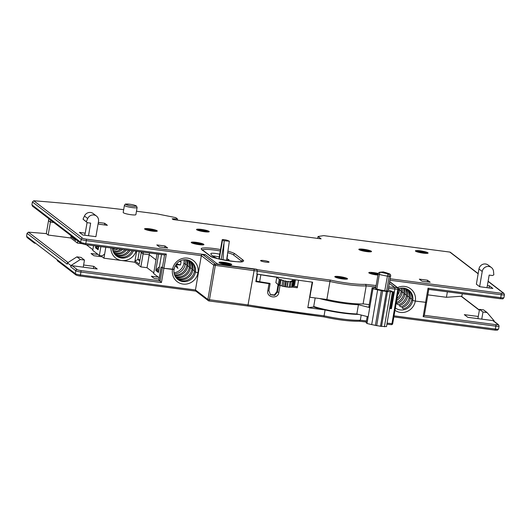 <?xml version="1.0" encoding="UTF-8"?>
<svg xmlns="http://www.w3.org/2000/svg" width="531" height="531" viewBox="0 0 531 531"><rect width="100%" height="100%" fill="white"/><g stroke="black" fill="none" stroke-linecap="round" stroke-linejoin="round"><path stroke-width="0.8" d="M282.844 280.614L281.915 286.056A7.295 1.055 9.7 0 0 283.222 286.362L285.539 286.793L286.468 281.35L284.151 280.919A7.295 1.055 -170.3 0 1 282.844 280.614L283.156 280.322L280.999 280.096A7.295 1.055 -170.3 0 1 280.136 279.784L281.563 279.744L279.246 279.313L276.797 277.235A60.959 8.808 -170.3 0 1 260.847 274.759A8.589 1.241 -170.3 0 1 258.776 274.361M284.649 286.322L285.578 280.879M293.271 285.99L294.592 285.034L295.482 279.81M276.797 277.235L275.868 282.678L278.317 284.755L279.253 284.928M280.136 279.784L279.206 285.227A7.295 1.055 9.7 0 0 280.063 285.539L281.968 285.738M285.539 286.793A7.295 1.055 9.7 0 0 286.946 286.999L289.103 287.231A7.295 1.055 9.7 0 0 290.238 287.291L291.167 281.848A7.295 1.055 -170.3 0 1 290.039 281.788L287.875 281.556A7.295 1.055 -170.3 0 1 286.468 281.35M290.284 286.999L291.665 287.258A7.295 1.055 9.7 0 0 292.209 287.152L293.139 281.709A7.295 1.055 -170.3 0 1 292.594 281.815L290.278 281.377L291.167 281.848M292.262 286.833L292.754 286.747L293.683 281.304L291.293 281.191L293.139 281.709M292.813 286.415L293.212 286.322L294.141 280.879L291.751 280.76L293.683 281.304M295.309 279.784L294.466 280.574L292.209 280.335L294.141 280.879M293.537 286.017L294.466 280.574M279.246 279.313L278.317 284.755M280.999 280.096L280.063 285.539M284.151 280.919L283.222 286.362M293.079 286.441L294.008 280.999M292.621 286.873L293.557 281.43M291.665 287.258L292.594 281.815M289.103 287.231L290.039 281.788M287.258 286.707L288.187 281.264M287.875 281.556L286.946 286.999M81.343 243.583L77.387 243.065L70.762 237.988L48.168 235.041L50.385 222.064L53.83 222.509L50.385 222.064L48.533 220.637L46.316 233.62A412.109 59.558 -170.3 0 0 28.402 232.173L68.014 262.546M196.171 291.154L195.461 289.972L207.893 299.497L213.761 265.168A1.288 1.228 -52.5 0 1 215.208 264.073A1.288 0.339 97.4 0 1 215.294 265.56L209.426 299.896A1.288 0.339 97.4 0 1 208.955 300.938A1.288 0.339 97.4 0 1 208.909 300.918A1.288 1.228 -52.5 0 1 207.893 299.497L248.229 304.953A429.28 62.041 9.7 0 0 324.083 315.819L325.085 309.951A429.28 62.041 -170.3 0 1 307.821 307.668L313.629 306.991A31.767 4.593 9.7 0 0 317.823 308.232A424.13 61.297 -170.3 0 0 321.806 308.75M313.629 306.991L315.175 297.951M309.912 297.168L312.334 282.147M293.245 286.143A62.678 9.06 9.7 0 0 293.543 286.169A421.986 60.985 9.7 0 0 297.46 286.72M307.821 307.668L312.182 282.127A429.28 62.041 -170.3 0 1 298.568 280.249L297.274 287.782A429.28 62.041 -170.3 0 1 292.223 287.065M279.226 285.081L278.456 284.782M278.098 284.57L276.89 291.638L277.428 292.043L278.835 292.422L280.01 285.519M278.835 292.422C278.144 299.457 266.204 297.745 267.797 290.776L269.011 283.66A429.28 62.041 -170.3 0 1 255.849 281.642L256.287 281.098A62.678 9.06 9.7 0 0 269.768 283.348L270.106 283.607L269.011 283.66M309.785 297.068L312.613 282.187A429.28 62.041 -170.3 0 1 256.831 274.056L257.336 271.129L256.825 269.317A426.28 61.609 9.7 0 1 253.851 268.852L218.905 264.292L253.851 268.852A426.28 61.609 9.7 0 0 256.825 269.317L257.336 271.129L256.831 274.056A429.28 62.041 -170.3 0 0 257.137 274.102L255.849 281.642M361.206 315.049L360.323 320.233A31.336 4.527 9.7 0 1 324.083 315.819L323.937 316.901L247.844 306.009L254.097 270.624L213.761 265.168L201.329 255.637L198.395 272.801L195.421 272.091L194.406 271.308A11.164 10.653 127.5 0 0 191.007 261.464M358.671 314.412A31.336 4.527 -170.3 0 1 325.085 309.951M391.427 308.677A429.28 62.041 -170.3 0 1 389.913 308.524L391.427 308.677L394.878 289.01L394.779 287.51L389.422 283.401L394.878 287.689M389.913 308.524L392.781 291.778A429.28 62.041 -170.3 0 1 391.931 291.685A429.28 62.041 -170.3 0 0 394.374 291.937L394.878 289.01A429.28 62.041 -170.3 0 0 397.832 289.309A1.288 0.551 -84.3 0 0 397.865 289.083A1.288 0.551 -84.3 0 0 397.533 287.789A427.993 61.855 -170.3 0 1 394.779 287.51A427.993 61.855 9.7 0 1 388.825 286.899M390.843 308.491L393.683 291.864M389.694 281.788L397.533 287.789A1.288 1.228 -52.5 0 1 398.549 289.209L397.832 289.309L391.964 323.638L392.681 323.545M488.089 281.41L503.308 293.079A3.007 0.431 9.7 0 1 501.145 293.251A1.288 0.339 97.4 0 1 501.237 294.745L500.733 297.679A1.288 0.339 97.4 0 1 500.262 298.721L428.776 289.395L426.552 302.411L415.315 301.09L412.753 300.433L411.731 299.65L412.753 300.433L415.315 301.09A13.308 12.698 127.5 0 1 400.361 312.407A13.308 12.698 127.5 0 1 394.978 310.35M408.339 289.807A11.164 10.653 127.5 0 1 411.731 299.65A11.164 10.653 -52.5 0 1 403.441 308.843L401.914 307.668A11.164 10.653 127.5 0 0 410.204 298.482L411.857 298.694L410.204 298.482L409.082 297.619L410.204 298.482A11.164 10.653 -52.5 0 0 407.509 289.309M406.865 288.983A11.164 10.653 127.5 0 1 409.082 297.619A11.164 10.653 -52.5 0 1 400.792 306.812L399.266 305.637A11.164 10.653 127.5 0 0 407.556 296.451L409.209 296.663L407.556 296.451L406.434 295.588L407.556 296.451A11.164 10.653 -52.5 0 0 405.936 288.618M405.213 288.399A11.164 10.653 127.5 0 1 406.434 295.588A11.164 10.653 -52.5 0 1 398.144 304.781L396.617 303.606A11.164 10.653 127.5 0 0 404.907 294.42L406.56 294.632L404.907 294.42L403.786 293.557L404.907 294.42A11.164 10.653 -52.5 0 0 404.164 288.187M396.677 300.433A11.164 10.653 127.5 0 0 402.259 292.389L403.905 292.601L402.259 292.389L401.137 291.526L402.259 292.389A11.164 10.653 -52.5 0 0 402.146 288.074M397.573 295.183A11.164 10.653 127.5 0 0 399.611 290.357L401.257 290.57L399.611 290.357L398.535 289.534L399.611 290.357A11.164 10.653 -52.5 0 0 399.77 288.433M447.374 291.824L446.438 297.287L427.84 294.858M446.438 297.287L461.379 296.252L479.387 310.058M424.342 315.341L495.775 324.653A3.007 0.431 -170.3 0 0 497.939 324.487A1.288 1.228 -52.5 0 1 498.509 324.72L493.418 320.81A1.288 1.228 127.5 0 0 492.848 320.578L467.784 317.312L464.326 314.657L478.292 316.476L477.92 318.633M394.035 315.865L495.37 329.081L495.868 326.147L423.154 316.662L424.322 315.434L426.552 302.411L415.315 301.09A13.308 12.698 -52.5 0 0 404.795 286.448A13.308 12.698 -52.5 0 0 397.56 287.61M478.292 316.476L479.506 309.361L483.615 309.898L487.08 312.553L482.971 312.016L481.756 319.131M487.08 312.553L494.082 320.737L493.989 321.255M479.506 309.361L482.971 312.016M76.895 256.858L81.004 257.396L84.462 260.051L83.248 267.166L72.156 265.719A1.288 1.228 127.5 0 0 70.709 266.814L70.922 265.56L80.36 259.513L76.895 256.858L67.457 262.905L67.245 264.159L27.048 233.341L26.55 236.275L75.302 273.651A4.294 0.617 9.7 0 0 80.427 274.972A1.288 0.339 97.4 0 1 79.955 276.014A1.288 0.339 97.4 0 1 79.909 275.994A3.007 0.431 9.7 0 1 76.318 275.071M462.282 293.762L461.797 296.57M389.727 281.609L398.097 288.028A1.288 1.288 0 0 1 398.582 289.262L392.714 323.598A1.288 1.288 0 0 1 391.32 324.66L386.9 324.215A427.993 61.855 9.7 0 0 391.234 324.64A1.288 0.551 -84.3 0 0 391.32 324.66A1.288 0.551 -84.3 0 0 391.918 323.857A1.288 0.551 -84.3 0 0 391.964 323.638A429.28 62.041 9.7 0 1 387.086 323.147M359.427 321.228L359.514 321.228C350.095 321.428 338.24 319.981 323.937 316.901M359.301 321.195L360.323 320.233A429.28 62.041 9.7 0 0 366.463 320.93M177.454 279.147A11.164 10.653 -52.5 0 0 194.406 271.308L195.421 272.091A11.164 10.653 127.5 0 1 182.876 281.583A11.164 10.653 127.5 0 1 177.951 279.558A11.164 10.653 127.5 0 1 174.062 269.303L172.515 269.429A13.308 12.698 127.5 0 0 183.029 284.065A13.308 12.698 127.5 0 0 197.983 272.748L195.421 272.091A11.164 10.653 -52.5 0 0 191.532 261.843A11.164 10.653 -52.5 0 0 186.6 259.812A11.164 10.653 -52.5 0 0 174.062 269.303L163.887 268.301L161.125 266.974L159.267 277.859L153.665 273.565L157.01 253.957M195.461 289.972L198.395 272.801L197.983 272.748A13.308 12.698 -52.5 0 0 187.47 258.112A13.308 12.698 -52.5 0 0 172.515 269.429L163.887 268.301L161.225 267.047L159.008 280.029L161.451 282.538L80.931 272.038L80.427 274.972L195.461 289.972M84.462 260.051L80.36 259.513M93.383 268.487L93.755 266.336L97.219 268.991L83.248 267.166M83.619 265.009L93.755 266.336M48.168 235.041L46.316 233.62M92.865 249.703L86.4 244.751M153.778 272.881L147.027 267.704L140.868 266.901L134.755 262.214L103.943 258.199L102.105 256.792L93.887 255.723L91.04 253.533L98.043 254.449M159.174 279.08L154.196 278.43L151.342 276.239L158.351 277.155M70.922 265.56L67.457 262.905M27.473 237.616L26.55 236.275M27.048 233.341L28.402 232.173M71.141 235.784L70.762 237.988M77.765 240.862L77.387 243.065M75.933 239.454L75.767 240.404L71.486 237.125L71.652 236.176M100.877 246.636L99.37 255.464L102.244 255.836L104.653 254.01L105.808 247.28L103.943 258.199M99.138 255.285L98.952 256.38M96.881 246.118L98.514 247.652M98.301 248.906L96.496 247.526L96.708 246.271M99.37 255.464L92.746 250.386L93.549 245.68M97.067 247.964L95.5 247.758L98.149 249.789L98.733 246.357M95.5 247.758L95.806 245.979M158.59 254.163L155.802 270.465L158.45 272.496L161.524 254.548M141.352 251.913L141.253 252.517L143.085 253.924L149.244 254.727L155.995 259.905L149.244 254.727L149.543 252.982M136.467 211.245A412.109 59.558 9.7 0 1 149.098 212.858L157.315 213.933L175.781 217.637L177.513 218.964L172.17 218.785L173.186 219.569L321.089 238.85L318.029 236.507L323.698 235.625L449.823 252.072A1.288 1.228 -52.5 0 1 450.394 252.311L478.172 273.611M123.67 209.672A412.109 59.558 9.7 0 0 33.765 200.771L32.418 201.939L81.17 239.322L80.672 242.249L31.92 204.873L32.836 206.214M161.451 282.538L166.322 254.07L85.796 243.57L86.301 240.636L201.329 255.637A1.288 1.228 127.5 0 1 202.776 254.541L205.656 254.913L217.371 263.9L205.351 254.681A1.288 0.339 97.4 0 1 205.457 254.893M217.371 263.9L218.905 264.292L217.371 263.9M87.084 222.476L85.252 233.189L79.404 232.359L82.863 235.014L95.912 236.653L98.507 221.447A5.874 5.602 127.5 0 0 87.715 218.52L86.287 221.699L87.376 222.695L90.662 223.126L88.518 235.684M487.02 287.649L489.17 275.091L492.456 275.523L493.83 274.846L493.525 271.441A5.874 5.602 127.5 0 0 491.421 267.551L488.162 265.055A5.874 5.602 -52.5 0 0 478.969 268.978L476.367 284.191L479.626 286.687L492.874 288.479L489.409 285.824L487.378 285.559M98.162 223.478L99.158 224.241L107.375 225.31L104.726 223.279L98.335 222.449M430.196 282.253L427.548 280.222L419.331 279.147L421.979 281.178L430.196 282.253M165.028 245.986L156.811 244.917L159.459 246.948L167.677 248.017L165.028 245.986L164.743 247.638M196.716 229.764A6.438 0.929 -170.3 0 1 196.536 229.485A6.438 0.929 -170.3 0 1 202.192 229.518A6.438 0.929 -170.3 0 1 209.041 231.37A6.438 0.929 -170.3 0 1 209.227 231.655A6.438 0.929 -170.3 0 1 203.572 231.622A6.438 0.929 -170.3 0 1 196.716 229.764M415.581 251.176A6.438 0.929 -170.3 0 1 415.395 250.891A6.438 0.929 -170.3 0 1 421.05 250.924A6.438 0.929 -170.3 0 1 427.9 252.783A6.438 0.929 -170.3 0 1 428.086 253.061A6.438 0.929 -170.3 0 1 422.43 253.028A6.438 0.929 -170.3 0 1 415.581 251.176M377.926 275.091A6.438 0.929 -170.3 0 1 368.999 272.974A6.438 0.929 -170.3 0 1 368.813 272.695A6.438 0.929 -170.3 0 1 378.264 273.472M191.406 242.687A6.438 0.929 -170.3 0 1 191.22 242.408A6.438 0.929 -170.3 0 1 196.882 242.435A6.438 0.929 -170.3 0 1 203.731 244.293A6.438 0.929 -170.3 0 1 203.917 244.572A6.438 0.929 -170.3 0 1 198.262 244.545A6.438 0.929 -170.3 0 1 191.406 242.687M144.771 229.153A6.438 0.929 -170.3 0 1 144.585 228.868A6.438 0.929 -170.3 0 1 150.24 228.901A6.438 0.929 -170.3 0 1 157.096 230.759A6.438 0.929 -170.3 0 1 157.282 231.038A6.438 0.929 -170.3 0 1 151.627 231.005A6.438 0.929 -170.3 0 1 144.771 229.153M359.016 249.63A6.438 0.929 -170.3 0 1 358.83 249.351A6.438 0.929 -170.3 0 1 364.485 249.384A6.438 0.929 -170.3 0 1 371.342 251.236A6.438 0.929 -170.3 0 1 371.521 251.521A6.438 0.929 -170.3 0 1 365.866 251.488A6.438 0.929 -170.3 0 1 359.016 249.63M220.511 249.543A17.384 2.516 -170.3 0 0 205.198 247.877L202.583 248.07A17.384 2.516 -170.3 0 0 201.714 249.543L209.858 255.789A17.384 2.516 -170.3 0 0 210.17 256.002A17.384 2.516 -170.3 0 0 231.171 261.192A17.384 2.516 -170.3 0 0 243.138 260.13L234.987 253.878A17.384 2.516 -170.3 0 0 234.682 253.665A17.384 2.516 -170.3 0 0 228.204 251.276M260.721 260.801A4.294 0.617 -170.3 0 1 260.602 260.615A4.294 0.617 -170.3 0 1 264.372 260.635A4.294 0.617 -170.3 0 1 268.938 261.869A4.294 0.617 -170.3 0 1 269.064 262.062A4.294 0.617 -170.3 0 1 265.294 262.042A4.294 0.617 -170.3 0 1 260.721 260.801A4.294 0.617 -170.3 0 1 260.602 260.615A4.294 0.617 -170.3 0 1 264.372 260.635A4.294 0.617 -170.3 0 1 268.938 261.869A4.294 0.617 -170.3 0 1 269.064 262.062A4.294 0.617 -170.3 0 1 265.294 262.042A4.294 0.617 -170.3 0 1 260.721 260.801M219.237 262.719A6.438 0.929 -170.3 0 1 219.051 262.433A6.438 0.929 -170.3 0 1 224.706 262.467A6.438 0.929 -170.3 0 1 231.562 264.325A6.438 0.929 -170.3 0 1 231.748 264.604A6.438 0.929 -170.3 0 1 226.093 264.571A6.438 0.929 -170.3 0 1 219.237 262.719M123.378 212.745A6.438 0.929 -170.3 0 1 123.192 212.466L124.413 205.344A6.438 0.929 9.7 0 0 124.46 205.497A6.438 0.929 9.7 0 0 124.593 205.63A6.438 0.929 9.7 0 0 131.449 207.488A6.438 0.929 9.7 0 0 137.104 207.515L135.89 214.637A6.438 0.929 -170.3 0 1 130.234 214.604A6.438 0.929 -170.3 0 1 123.378 212.745M335.001 276.97A6.438 0.929 -170.3 0 1 334.815 276.691A6.438 0.929 -170.3 0 1 340.471 276.717A6.438 0.929 -170.3 0 1 347.32 278.576A6.438 0.929 -170.3 0 1 347.506 278.855A6.438 0.929 -170.3 0 1 341.851 278.828A6.438 0.929 -170.3 0 1 335.001 276.97M369.257 304.602A429.28 62.041 -170.3 0 1 363.111 303.905A31.336 4.527 -170.3 0 1 326.877 299.484A429.28 62.041 -170.3 0 1 310.031 297.26M219.25 256.931A6.438 0.929 9.7 0 0 212.685 255.969M190.178 260.967A11.164 10.653 -52.5 0 1 192.872 270.14L194.525 270.352L192.872 270.14L191.857 269.356A11.164 10.653 127.5 0 0 189.594 260.675M188.671 260.303A11.164 10.653 -52.5 0 1 190.33 268.188L191.976 268.401L190.33 268.188L189.308 267.405A11.164 10.653 127.5 0 0 188.014 260.097M186.978 259.871A11.164 10.653 -52.5 0 1 187.782 266.23L189.434 266.449L187.782 266.23L186.759 265.454A11.164 10.653 127.5 0 0 186.242 259.772M185.067 259.725A11.164 10.653 -52.5 0 1 185.233 264.279L186.885 264.498L185.233 264.279L183.912 263.263A11.164 10.653 127.5 0 0 183.958 259.798M48.865 218.706L48.533 220.637L50.385 222.064L50.717 220.126M317.704 238.412L318.029 236.507M177.321 220.106L177.513 218.964M31.92 204.873L32.418 201.939M166.322 254.07L164.63 254.953L85.325 244.612A1.288 0.339 -82.6 0 0 85.796 243.57A4.294 0.617 -170.3 0 1 80.672 242.249A1.288 1.228 127.5 0 0 81.117 243.43L32.318 206.015M139.799 260.993L137.887 259.526L134.967 260.96L139.248 264.239L141.253 252.517L143.085 253.924L143.383 252.179M157.368 270.671L155.802 270.465M218.082 258.756A6.438 0.929 -170.3 0 1 217.119 258.391A54.52 7.879 -170.3 0 1 212.44 255.789A54.52 7.879 -170.3 0 1 210.86 253.592A6.438 0.929 -170.3 0 1 210.86 253.572A6.438 0.929 -170.3 0 1 219.715 254.21M226.989 258.743A41.637 6.02 9.7 0 0 228.337 259.38A6.438 0.929 -170.3 0 1 228.894 259.692A6.438 0.929 -170.3 0 1 229.073 259.971A6.438 0.929 -170.3 0 1 223.518 259.958M242.023 261.544A16.096 2.33 9.7 0 0 241.691 261.225L233.54 254.973A16.096 2.33 9.7 0 0 233.255 254.78A16.096 2.33 9.7 0 0 227.985 252.763M220.265 250.984A16.096 2.33 9.7 0 0 202.497 249.942M326.877 299.484L329.95 281.483A31.336 4.527 9.7 0 0 366.191 285.897L363.111 303.905M375.888 286.992A429.28 62.041 9.7 0 1 366.191 285.897L365.6 284.35A427.993 61.855 9.7 0 0 376.14 285.539M202.776 254.541L215.208 264.073L254.117 269.144L254.097 270.624A429.28 62.041 -170.3 0 0 257.336 271.129A429.28 62.041 9.7 0 0 329.95 281.483L330.242 280.043A30.048 4.341 9.7 0 0 349.849 283.435A30.048 4.341 9.7 0 0 365.6 284.35M398.582 288.824A11.164 10.653 127.5 0 0 398.582 288.818A11.164 10.653 -52.5 0 1 403.932 288.154A11.164 10.653 -52.5 0 1 408.863 290.178A11.164 10.653 -52.5 0 1 412.753 300.433A11.164 10.653 127.5 0 1 400.208 309.925A11.164 10.653 127.5 0 1 395.389 307.98M396.325 302.484A11.164 10.653 -52.5 0 0 403.786 293.557A11.164 10.653 127.5 0 0 403.348 288.094M396.989 298.581A11.164 10.653 -52.5 0 0 401.137 291.526A11.164 10.653 127.5 0 0 401.197 288.147M428.763 289.395L500.215 298.694A1.288 0.339 97.4 0 0 500.262 298.721L502.372 298.827C502.645 299.139 503.169 298.734 503.952 297.619A4.294 0.617 -170.3 0 1 500.733 297.679L428.019 288.194L428.729 289.375M427.548 280.222L427.269 281.868M489.044 287.981L489.409 285.824M491.421 267.551A5.874 5.602 127.5 0 0 482.228 271.48L479.626 286.687M84.787 235.266L85.152 233.109M87.376 222.695L83.028 219.197L84.456 216.024A5.874 5.602 -52.5 0 1 93.204 213.548L96.463 216.051M83.028 219.197L86.287 221.699M104.726 223.279L104.441 224.932M71.486 237.125L72.342 236.707M176.319 277.992A11.164 10.653 -52.5 0 0 191.857 269.356L192.872 270.14A11.164 10.653 127.5 0 1 176.75 278.476M175.349 276.611A11.164 10.653 -52.5 0 0 189.308 267.405L190.33 268.188A11.164 10.653 127.5 0 1 175.715 277.189M174.58 274.985A11.164 10.653 -52.5 0 0 186.759 265.454L187.782 266.23A11.164 10.653 127.5 0 1 174.865 275.669M174.009 272.775A11.164 10.653 -52.5 0 0 183.912 263.263L185.233 264.279A11.164 10.653 127.5 0 1 174.228 273.863M140.868 266.901L143.085 253.924L149.244 254.727L147.027 267.704M136.62 251.296L134.755 262.214M110.899 247.944A13.308 12.698 127.5 0 0 121.606 260.502A13.308 12.698 127.5 0 0 136.042 251.223M112.486 248.15A11.164 10.653 127.5 0 0 116.521 255.988A11.164 10.653 127.5 0 0 121.453 258.02A11.164 10.653 127.5 0 0 133.334 250.871M132.046 250.705A11.164 10.653 -52.5 0 1 116.03 255.584M115.327 254.913A11.164 10.653 127.5 0 0 130.035 250.44M128.648 250.26A11.164 10.653 -52.5 0 1 114.895 254.422M114.291 253.626A11.164 10.653 127.5 0 0 126.464 249.975M124.938 249.776A11.164 10.653 -52.5 0 1 113.926 253.048M113.435 252.106A11.164 10.653 127.5 0 0 122.522 249.464M120.809 249.238A11.164 10.653 -52.5 0 1 113.156 251.415M112.804 250.293A11.164 10.653 127.5 0 0 118.028 248.873M115.307 248.521A11.164 10.653 -52.5 0 1 112.585 249.205M140.005 259.798L137.887 259.526L139.235 251.641M159.426 266.794L157.017 268.978L158.815 270.359M158.603 271.62L156.798 270.233L157.017 268.978M270.292 294.592L274.354 294.931L276.89 291.638M256.287 281.098L257.475 274.155M270.106 283.607L268.892 290.729L270.478 294.738L274.746 295.322L277.428 292.043L278.642 284.928M227.865 263.841A2.575 0.372 9.7 0 0 225.124 263.097A2.575 0.372 9.7 0 0 222.861 263.084A2.575 0.372 9.7 0 0 222.934 263.197A2.575 0.372 9.7 0 0 225.675 263.94A2.575 0.372 9.7 0 0 227.938 263.953A2.575 0.372 9.7 0 0 227.865 263.841M195.103 243.171A2.575 0.372 9.7 0 0 197.844 243.915A2.575 0.372 9.7 0 0 200.107 243.921A2.575 0.372 9.7 0 0 200.034 243.809A2.575 0.372 9.7 0 0 197.293 243.065A2.575 0.372 9.7 0 0 195.03 243.059A2.575 0.372 9.7 0 0 195.103 243.171M148.468 229.631A2.575 0.372 9.7 0 0 151.209 230.374A2.575 0.372 9.7 0 0 153.472 230.388A2.575 0.372 9.7 0 0 153.399 230.275A2.575 0.372 9.7 0 0 150.658 229.531A2.575 0.372 9.7 0 0 148.395 229.518A2.575 0.372 9.7 0 0 148.468 229.631M314.485 307.263L314.571 306.759M313.715 306.487A31.336 4.527 9.7 0 0 320.903 308.524A31.336 4.527 9.7 0 0 356.852 313.954L358.425 304.741A31.336 4.527 -170.3 0 1 322.476 299.311A31.336 4.527 -170.3 0 1 319.456 298.515M367.206 316.562L366.164 322.669L367.014 323.498L368.162 316.801L356.852 313.954M358.425 304.741L369.735 307.588L368.886 306.759L372.105 287.921A40.349 5.834 9.7 0 0 375.769 287.716M367.014 323.498L371.693 324.607A8.589 1.241 -170.3 0 1 375.397 325.39A22.952 3.319 9.7 0 0 376.685 325.642A4.294 0.617 -170.3 0 1 380.468 326.306L386.495 326.592L389.216 310.681L392.436 291.838L386.409 291.552A4.294 0.617 9.7 0 0 382.625 290.888L376.685 325.642M375.397 325.39L381.338 290.636A8.589 1.241 9.7 0 0 377.634 289.853L371.693 324.607M382.625 290.888A22.952 3.319 -170.3 0 1 381.338 290.636M388.307 289.933A8.589 1.241 9.7 0 0 388.446 289.966A22.952 3.319 -170.3 0 1 389.309 290.258A4.294 0.617 9.7 0 0 391.42 291.074L392.436 291.838M377.634 289.853L372.954 288.745L372.105 287.921M388.035 290.855L390.537 276.2A2.144 2.011 -103.6 0 0 388.904 273.664A2.144 1.659 -70 0 1 389.283 273.744L383.634 271.998A2.144 1.148 105 0 0 383.435 271.978A23.61 3.412 -170.3 0 1 388.904 273.664A6.438 0.929 -170.3 0 1 387.862 273.764A23.61 3.412 -170.3 0 1 380.588 272.244A19.315 2.794 9.7 0 0 383.435 271.978L383.329 271.952A2.144 2.005 -102.6 0 0 382.612 271.972L380.183 272.191A2.144 1.699 88.8 0 1 380.189 272.191A2.144 1.699 88.8 0 1 380.588 272.244A2.144 0.85 -76.7 0 0 380.541 272.257A2.144 0.85 -76.7 0 0 379.34 274.474L378.118 273.976L375.609 288.632L376.837 289.13A25.76 3.724 9.7 0 0 384.769 290.789L386.641 290.981A8.589 1.241 9.7 0 0 388.035 290.855L390.537 276.2A8.589 1.241 -170.3 0 1 389.143 276.332L387.278 276.133A25.76 3.724 -170.3 0 1 379.34 274.474L376.837 289.13M380.468 326.306L386.409 291.552M387.464 291.711L381.523 326.465M384.404 326.791L390.345 292.037M391.798 291.638L391.858 291.293M372.954 288.745L368.162 316.801M200.413 230.248A2.575 0.372 9.7 0 0 203.161 230.992A2.575 0.372 9.7 0 0 205.417 231.005A2.575 0.372 9.7 0 0 205.344 230.892A2.575 0.372 9.7 0 0 202.603 230.149A2.575 0.372 9.7 0 0 200.34 230.135A2.575 0.372 9.7 0 0 200.413 230.248M362.713 250.114A2.575 0.372 9.7 0 0 365.454 250.858A2.575 0.372 9.7 0 0 367.717 250.871A2.575 0.372 9.7 0 0 367.638 250.758A2.575 0.372 9.7 0 0 364.897 250.015A2.575 0.372 9.7 0 0 362.64 250.001A2.575 0.372 9.7 0 0 362.713 250.114M419.278 251.654A2.575 0.372 9.7 0 0 422.019 252.398A2.575 0.372 9.7 0 0 424.282 252.411A2.575 0.372 9.7 0 0 424.203 252.298A2.575 0.372 9.7 0 0 421.461 251.555A2.575 0.372 9.7 0 0 419.205 251.541A2.575 0.372 9.7 0 0 419.278 251.654M372.696 273.458A2.575 0.372 9.7 0 0 375.437 274.202A2.575 0.372 9.7 0 0 377.7 274.215A2.575 0.372 9.7 0 0 377.627 274.102A2.575 0.372 9.7 0 0 374.886 273.359A2.575 0.372 9.7 0 0 372.623 273.346A2.575 0.372 9.7 0 0 372.696 273.458M343.623 278.091A2.575 0.372 9.7 0 0 340.882 277.348A2.575 0.372 9.7 0 0 338.625 277.341A2.575 0.372 9.7 0 0 338.698 277.454A2.575 0.372 9.7 0 0 341.44 278.191A2.575 0.372 9.7 0 0 343.703 278.204A2.575 0.372 9.7 0 0 343.623 278.091M174.646 267.159A25.7 6.73 97.4 0 1 173.962 269.98M179.286 261.471A25.7 3.717 9.7 0 0 181.038 261.624A24.804 18.22 90.6 0 1 180.467 264.976A25.7 3.717 -170.3 0 1 176.803 264.63L176.292 264.657A25.72 3.385 62.5 0 1 177.905 268.367A25.72 0.816 -136.7 0 0 175.27 265.792M176.066 264.518L177.878 268.341M176.631 263.794L180.467 264.976M229.365 241.207L227.753 240.497A3.007 0.431 9.7 0 0 224.454 239.72A3.007 0.431 9.7 0 0 222.184 239.76A3.007 0.431 9.7 0 0 222.469 240.005A3.007 0.431 9.7 0 0 222.542 240.039L224.155 240.755L229.365 241.207L226.584 260.283M223.033 259.858L224.155 240.755M259.666 281.702L260.847 274.759M423.154 316.662L428.019 288.194M479.36 310.237L460.961 296.132M497.939 324.487L492.848 320.578M498.509 324.72L499.08 326.087A4.294 0.617 -170.3 0 1 495.868 326.147A1.288 0.339 -82.6 0 0 495.781 324.653M57.268 259.825A1.288 1.228 127.5 0 0 57.72 261.013L75.754 274.839C76.457 275.397 79.325 276.001 79.955 276.014L195.879 291.127L80.008 276.007M247.818 305.989L209.008 300.931M247.884 306.002A427.993 61.855 9.7 0 0 323.93 316.888A30.048 4.341 9.7 0 0 343.484 320.273M359.56 321.228A427.993 61.855 9.7 0 0 366.284 321.985M494.846 330.103L393.856 316.927L494.899 330.123A1.288 0.339 -82.6 0 0 495.37 329.081A4.294 0.617 9.7 0 0 498.582 329.021L497.428 330.169L494.899 330.123A1.288 0.339 -82.6 0 1 494.846 330.103M75.754 274.839A1.288 1.228 -52.5 0 1 75.302 273.651L75.8 270.724A1.288 1.228 -52.5 0 1 77.247 269.629A3.007 0.431 -170.3 0 0 80.838 270.551L160.13 280.886L164.564 254.94M80.838 270.551A1.288 0.339 97.4 0 1 80.931 272.038A4.294 0.617 -170.3 0 1 75.8 270.724L70.709 266.814M72.156 265.719L77.247 269.629M35.106 242.833A1.288 0.339 97.4 0 1 35.033 242.999A1.288 0.339 97.4 0 1 34.8 243.225A1.288 0.339 97.4 0 1 34.754 243.198A1.288 1.228 -52.5 0 1 33.738 241.784M35.756 243.331L34.854 243.211M85.378 244.605L164.564 254.926M449.823 252.072L478.146 273.79M205.351 254.681L86.208 239.149A3.007 0.431 9.7 0 1 82.617 238.227L33.765 200.771M254.117 269.144A427.993 61.855 -170.3 0 0 257.236 269.635A427.993 61.855 9.7 0 0 330.242 280.043M501.145 293.251L390.212 278.788M389.96 280.235L501.237 294.745A4.294 0.617 9.7 0 0 504.45 294.685L503.879 293.318A1.288 1.228 127.5 0 0 503.308 293.085M82.617 238.227A1.288 1.228 127.5 0 0 81.17 239.322A4.294 0.617 9.7 0 0 86.301 240.636A1.288 0.339 -82.6 0 0 86.208 239.149M85.279 244.592A1.288 0.339 -82.6 0 0 85.325 244.612L81.117 243.43M228.337 259.38L228.184 260.283M201.714 249.543A1.288 1.228 -52.5 0 1 202.278 249.776L202.265 250.254M233.54 254.973A1.288 1.228 -52.5 0 1 234.987 253.878M202.278 249.776L210.429 256.022A1.288 1.228 127.5 0 0 209.858 255.789M243.138 260.13A1.288 1.228 127.5 0 0 241.691 261.225M388.573 288.353A429.28 62.041 9.7 0 0 394.878 289.01M478.969 268.978L482.228 271.48M84.456 216.024L87.715 218.52M268.892 290.729L267.797 290.776M229.505 264.053A4.294 0.617 -170.3 0 1 229.604 264.159A4.294 0.617 -170.3 0 1 226.14 264.265A4.294 0.617 -170.3 0 1 221.288 262.984A4.294 0.617 -170.3 0 1 221.188 262.885A4.294 0.617 -170.3 0 1 224.659 262.779A4.294 0.617 -170.3 0 1 229.505 264.053M201.68 244.028A4.294 0.617 -170.3 0 1 201.787 244.134A4.294 0.617 -170.3 0 1 198.282 244.227A4.294 0.617 -170.3 0 1 193.463 242.952A4.294 0.617 -170.3 0 1 193.357 242.846A4.294 0.617 -170.3 0 1 196.862 242.753A4.294 0.617 -170.3 0 1 201.68 244.028M155.045 230.487A4.294 0.617 -170.3 0 1 155.145 230.6A4.294 0.617 -170.3 0 1 151.647 230.693A4.294 0.617 -170.3 0 1 146.828 229.419A4.294 0.617 -170.3 0 1 146.722 229.306A4.294 0.617 -170.3 0 1 150.22 229.213A4.294 0.617 -170.3 0 1 155.045 230.487M136.009 205.922A5.151 0.743 9.7 0 0 135.903 205.822A5.151 0.743 9.7 0 0 130.035 204.276A5.151 0.743 9.7 0 0 125.933 204.428A5.151 0.743 9.7 0 0 126.039 204.535A5.151 0.743 9.7 0 0 131.907 206.074A5.151 0.743 9.7 0 0 136.009 205.922M386.641 290.981L389.143 276.332A2.144 1.679 -90.9 0 0 387.942 273.79A2.144 1.679 -90.9 0 0 387.862 273.764L384.769 290.789M380.017 272.211A2.144 1.699 88.8 0 1 380.183 272.191A2.144 2.144 0 0 0 378.118 273.976M383.82 272.078A2.144 1.148 105 0 0 383.634 271.998A2.144 2.144 0 0 0 382.612 271.972M206.99 231.104A4.294 0.617 -170.3 0 1 207.097 231.217A4.294 0.617 -170.3 0 1 203.592 231.31A4.294 0.617 -170.3 0 1 198.773 230.036A4.294 0.617 -170.3 0 1 198.667 229.923A4.294 0.617 -170.3 0 1 202.172 229.83A4.294 0.617 -170.3 0 1 206.99 231.104M369.284 250.971A4.294 0.617 -170.3 0 1 369.39 251.083A4.294 0.617 -170.3 0 1 365.886 251.176A4.294 0.617 -170.3 0 1 361.067 249.902A4.294 0.617 -170.3 0 1 360.961 249.789A4.294 0.617 -170.3 0 1 364.465 249.696A4.294 0.617 -170.3 0 1 369.284 250.971M425.849 252.51A4.294 0.617 -170.3 0 1 425.955 252.623A4.294 0.617 -170.3 0 1 422.45 252.716A4.294 0.617 -170.3 0 1 417.632 251.442A4.294 0.617 -170.3 0 1 417.525 251.329A4.294 0.617 -170.3 0 1 421.03 251.236A4.294 0.617 -170.3 0 1 425.849 252.51M377.986 274.719A4.294 0.617 -170.3 0 1 371.056 273.246A4.294 0.617 -170.3 0 1 370.95 273.133A4.294 0.617 -170.3 0 1 373.353 272.907A4.294 0.617 -170.3 0 1 378.145 273.83M345.269 278.31A4.294 0.617 -170.3 0 1 345.369 278.41A4.294 0.617 -170.3 0 1 341.898 278.516A4.294 0.617 -170.3 0 1 337.052 277.235A4.294 0.617 -170.3 0 1 336.953 277.136A4.294 0.617 -170.3 0 1 340.424 277.029A4.294 0.617 -170.3 0 1 345.269 278.31M176.279 264.226L176.803 264.63M223.836 243.875L221.168 259.473M219.29 259.048L222.542 240.039M57.229 259.798A1.288 1.288 0 0 0 57.72 261.013M499.08 326.087L498.582 329.021M359.474 321.228L366.277 322.005M247.858 306.009L208.955 300.938A1.288 1.288 0 0 1 208.338 300.685L195.753 291.034M35.776 243.351L34.8 243.225A1.288 1.288 0 0 1 34.183 242.966L26.948 237.417M503.879 293.318L488.115 281.231M210.429 256.022C209.168 258.02 244.36 263.741 242.455 261.411L242.149 261.929M504.45 294.685L503.952 297.619M230.593 264.929L229.584 263.993L225.516 262.898L221.553 262.553L220.033 263.124M202.762 244.904L201.76 243.968L197.685 242.866L193.729 242.528L192.202 243.098M156.127 231.363L155.118 230.427L151.05 229.332L147.094 228.987L145.567 229.558M124.413 205.344C125.734 203.486 124.692 204.189 128.947 204.13C132.584 204.574 135.093 205.218 136.474 206.055L137.104 207.515M390.663 276.12A2.144 2.144 0 0 0 389.303 273.744M208.072 231.981L207.07 231.045L202.995 229.943L199.039 229.604L197.512 230.175M370.366 251.847L369.364 250.911L365.295 249.816L361.332 249.47L359.812 250.041M426.931 253.387L425.928 252.451L421.86 251.355L417.897 251.01L416.377 251.581M369.795 273.385L372.755 272.841L378.152 273.81M346.351 279.187L345.349 278.251L341.28 277.149L337.318 276.804L335.798 277.381M226.724 260.29L227.6 255.179M218.905 258.955L222.184 239.76"/></g></svg>
